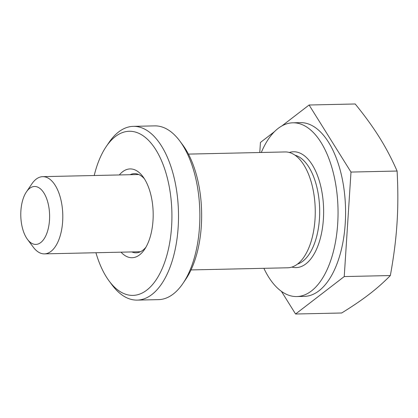<?xml version="1.0" encoding="UTF-8"?>
<svg xmlns="http://www.w3.org/2000/svg" width="418" height="418" viewBox="0 0 418 418"><rect width="100%" height="100%" fill="white"/><g stroke="black" fill="none" stroke-linecap="round" stroke-linejoin="round"><path stroke-width="0.63" d="M281.408 291.341L295.573 314.017L341.684 312.993C352.609 306.242 361.821 299.978 369.313 294.194C376.848 288.41 383.86 282.197 390.344 275.546C393.772 256.804 395.998 239.362 397.016 223.222C398.088 207.082 398.114 189.688 397.1 171.04C391.828 158.997 385.945 147.794 379.45 137.438C373.002 127.082 364.919 115.932 355.201 103.983L309.09 105.007L281.925 125.912M295.573 314.017L344.233 276.57L390.344 275.546M344.233 276.57L350.989 172.07L397.1 171.04M191.005 269.934L287.709 267.781A57.93 28.811 -91.3 0 0 315.229 209.225A57.93 28.811 -91.3 0 0 285.133 151.948L188.429 154.101M20.9 210.776A28.967 14.405 88.7 0 1 26.412 191.909A28.967 14.405 88.7 0 1 45.531 195.964A28.967 14.405 88.7 0 1 46.388 234.461A28.967 14.405 88.7 0 1 27.468 239.362A28.967 14.405 88.7 0 1 20.9 210.776M27.468 239.362L33.268 247.148A38.618 19.207 -91.3 0 0 44.433 253.878A38.618 19.207 -91.3 0 0 62.778 214.842A38.618 19.207 -91.3 0 0 42.714 176.657A38.618 19.207 -91.3 0 0 31.857 183.878L26.412 191.909M350.989 172.07L309.09 105.007M274.516 131.618L260.435 142.454L259.782 152.513M261.302 152.481A86.897 43.221 88.7 0 1 292.866 122.803L300.401 122.636A86.897 43.221 88.7 0 1 345.54 208.551A86.897 43.221 88.7 0 1 304.267 296.388L296.728 296.555A86.897 43.221 88.7 0 1 263.878 268.314M292.866 122.803A86.897 43.221 88.7 0 1 338.005 208.718A86.897 43.221 88.7 0 1 296.728 296.555M109.182 281.068L112.081 284.961A86.897 43.221 -91.3 0 0 137.203 300.103A86.897 43.221 -91.3 0 0 178.162 227.256A86.897 43.221 -91.3 0 0 133.337 126.351A86.897 43.221 -91.3 0 0 108.915 142.601L106.193 146.613A82.069 40.818 88.7 0 1 151.452 143.614A82.069 40.818 88.7 0 1 171.594 226.572A82.069 40.818 88.7 0 1 109.182 281.068A82.069 40.818 88.7 0 1 95.936 252.733M94.217 175.513A82.069 40.818 88.7 0 1 106.193 146.613M121.037 252.174A44.412 22.091 -91.3 0 0 144.555 249.421A44.412 22.091 -91.3 0 0 153.004 220.49A44.412 22.091 -91.3 0 0 142.935 176.657A44.412 22.091 -91.3 0 0 119.318 174.954M133.337 126.351L154.691 125.881A86.897 43.221 88.7 0 1 179.813 141.023A86.897 43.221 88.7 0 1 199.517 226.781A86.897 43.221 88.7 0 1 182.979 283.383A86.897 43.221 88.7 0 1 158.558 299.628L137.203 300.103M145.908 247.237A39.585 19.688 88.7 0 1 136.148 252.806A39.585 19.688 88.7 0 1 131.806 251.934M130.092 174.714A39.585 19.688 88.7 0 1 134.387 173.653A39.585 19.688 88.7 0 1 144.388 178.779M182.979 283.383L185.702 279.365A82.069 40.818 -91.3 0 0 201.324 225.908A82.069 40.818 -91.3 0 0 182.713 144.915L179.813 141.023M289.334 152.471A57.93 28.811 88.7 0 1 323.6 209.042A57.93 28.811 88.7 0 1 291.884 267.076M295.045 155.209A55.035 27.374 88.7 0 1 319.65 209.125A55.035 27.374 88.7 0 1 297.464 264.087M44.433 253.878L140.448 251.74M42.714 176.657L138.729 174.52"/></g></svg>
